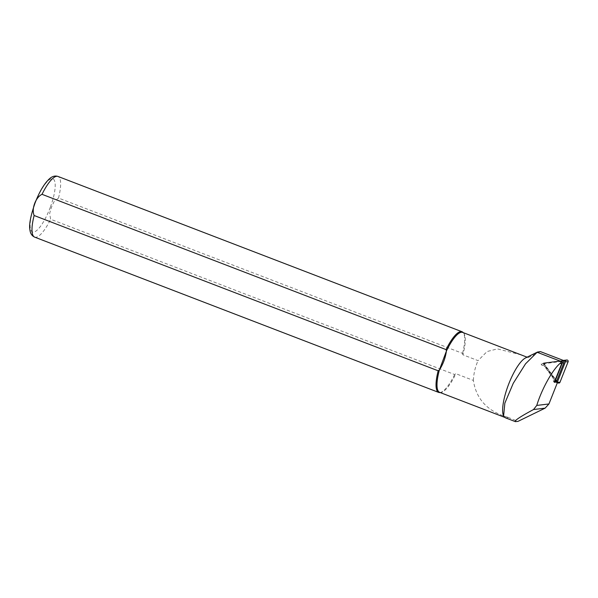 <?xml version="1.0" encoding="UTF-8"?>
<svg xmlns="http://www.w3.org/2000/svg" width="598" height="598" viewBox="0 0 598 598"><rect width="100%" height="100%" fill="white"/><g stroke="black" fill="none" stroke-linecap="round" stroke-linejoin="round"><path stroke-width="0.45" stroke-dasharray="2.99 2.24" d="M542.109 365.483A1.301 1.241 83.1 0 1 542.932 363.412L540.809 363.681L542.109 365.483L543.694 365.288A1.301 1.241 83.1 0 1 544.509 363.225L560.812 361.162M554.294 382.294L553.21 380.799L554.787 380.605L543.694 365.288M557.373 382.705L557.545 382.279L556.275 382.062M556.783 381.995L543.298 363.382L540.809 363.681M544.509 363.225L542.932 363.412M557.545 382.279L543.56 362.979L543.298 363.382L562.688 360.938M540.405 351.594L528.184 357.597A32.098 8.821 111 0 0 525.47 357.985M503.621 415.916A32.098 8.821 111 0 0 505.273 417.568A32.098 8.821 111 0 0 507.926 417.307L517.988 421.373M528.184 357.597L527.1 357.185M521.015 354.838L497.387 348.888L487.049 351.542L478.056 360.631L462.897 354.801A32.098 8.821 111 0 0 463.652 333.101A32.098 8.821 111 0 0 462.658 332.413M439.627 392.34A32.098 8.821 111 0 0 440.823 392.497A32.098 8.821 111 0 0 455.87 373.698L454.659 374.542L50.621 219.249L49.634 213.434L51.406 207.439L53.977 201.758L58.499 198.058L462.538 353.351L462.897 354.801M507.926 417.307C487.714 411.529 476.195 399.24 473.377 380.425L455.87 373.698M505.31 417.763L505.691 417.882A32.262 8.865 111 0 0 508.023 417.516M473.377 380.425C473.683 373.518 475.246 366.918 478.056 360.631M462.538 353.351A32.509 8.933 111 0 0 463.024 332.428M439.911 392.572A32.509 8.933 111 0 0 454.659 374.542M543.56 362.979L563.488 360.474M553.21 380.799A1.301 1.241 -96.9 0 0 554.735 381.188M554.787 380.605A1.301 1.241 -96.9 0 0 555.923 381.12M558.502 383.041A1.301 1.241 83.1 0 1 557.844 382.563L544.913 364.72A1.301 1.241 83.1 0 1 545.727 362.65L563.368 360.43M555.617 381.158L543.537 364.481A0.508 0.486 83.1 0 1 543.859 363.674L563.48 361.207M58.499 198.058A32.509 8.933 111 0 0 57.984 176.44M50.367 207.132A28.442 7.811 111 0 0 47.406 181.433A28.442 7.811 111 0 0 30.244 227.576A28.442 7.811 111 0 0 50.367 207.132M34.654 237.129A32.509 8.933 111 0 0 50.621 219.249M515.618 421.695L505.691 417.882M557.844 382.563L556.469 382.331M544.913 364.72L543.537 364.481M545.727 362.65L543.859 363.674M504.533 417.292L505.273 417.568M440.823 392.497L440.173 392.55M463.652 333.101L463.211 332.623M543.687 363.734L545.279 362.799"/><path stroke-width="0.9" d="M556.275 382.062L554.294 382.294L561.806 363.36A1.622 1.547 -96.9 0 0 560.894 361.199L561.006 361.14A1.301 1.241 -96.9 0 0 561.006 361.14L562.591 360.953A1.301 1.241 -96.9 0 0 562.583 360.953L561.021 361.14M563.301 360.863L563.488 360.474L540.405 351.594L537.467 352.058L525.47 357.985A32.098 8.821 111 0 0 508.554 384.447A32.098 8.821 111 0 0 503.396 415.416A32.098 8.821 111 0 0 503.621 415.916L505.31 417.763L515.394 421.642L517.988 421.373L545.122 408.142L548.942 403.964L557.471 382.466M527.1 357.185L521.015 354.838M523.908 355.952L462.658 332.413A32.098 8.821 111 0 0 446.414 351.056L446.056 349.606L42.017 194.313C35.618 197.295 31.283 208.971 34.138 215.504L438.177 370.797L439.388 369.945C443.081 364.264 445.42 357.963 446.414 351.056L439.388 369.945A32.098 8.821 111 0 0 439.627 392.34L504.533 417.292M515.394 421.642C514.198 420.708 520.238 416.671 533.513 409.54L536.765 405.429C541.691 389.305 552.156 370.326 559.825 363.599C560.879 362.844 561.118 362.059 560.55 361.237L537.139 352.259L525.53 363.831L513.271 383.281L504.854 403.127L503.613 415.894M463.211 332.623L463.024 332.428A32.509 8.933 111 0 0 462.022 331.733A32.509 8.933 111 0 0 446.056 349.606M438.177 370.797A32.509 8.933 111 0 0 438.693 392.415A32.509 8.933 111 0 0 439.911 392.572L440.173 392.55M554.735 381.188A1.301 1.241 -96.9 0 0 555.333 380.53L562.314 362.941A1.301 1.241 -96.9 0 0 561.014 361.14M554.705 381.262L555.923 381.12A1.301 1.241 -96.9 0 0 556.917 380.335L563.892 362.754A1.301 1.241 -96.9 0 0 562.591 360.953M563.368 360.43L566.792 360.003A1.301 1.241 83.1 0 1 568.1 361.805L559.967 382.301A1.301 1.241 83.1 0 1 558.502 383.041L556.731 382.511A0.508 0.486 83.1 0 1 556.469 382.331L555.617 381.158M563.48 361.207L564.923 361.028A0.508 0.486 83.1 0 1 565.431 361.73L557.299 382.227A0.508 0.486 83.1 0 1 556.731 382.511M34.138 215.504A32.509 8.933 111 0 0 34.654 237.129C31.888 235.859 30.304 233.414 29.9 229.796C28.883 224.841 30.603 215.9 35.065 202.961C39.431 191.637 44.267 183.541 49.567 178.675C52.303 176.268 55.106 175.52 57.984 176.44A32.509 8.933 111 0 0 42.017 194.313M533.513 409.54L545.122 408.142M536.765 405.429L548.942 403.964M559.825 363.599L561.806 363.36M563.892 362.754L562.314 362.941M556.917 380.335L555.333 380.53M559.967 382.301L557.299 382.227M566.792 360.003L564.923 361.028M568.1 361.805L565.431 361.73M503.396 415.416L503.591 415.902M57.984 176.44L462.022 331.733M34.654 237.129L438.693 392.415"/></g></svg>
